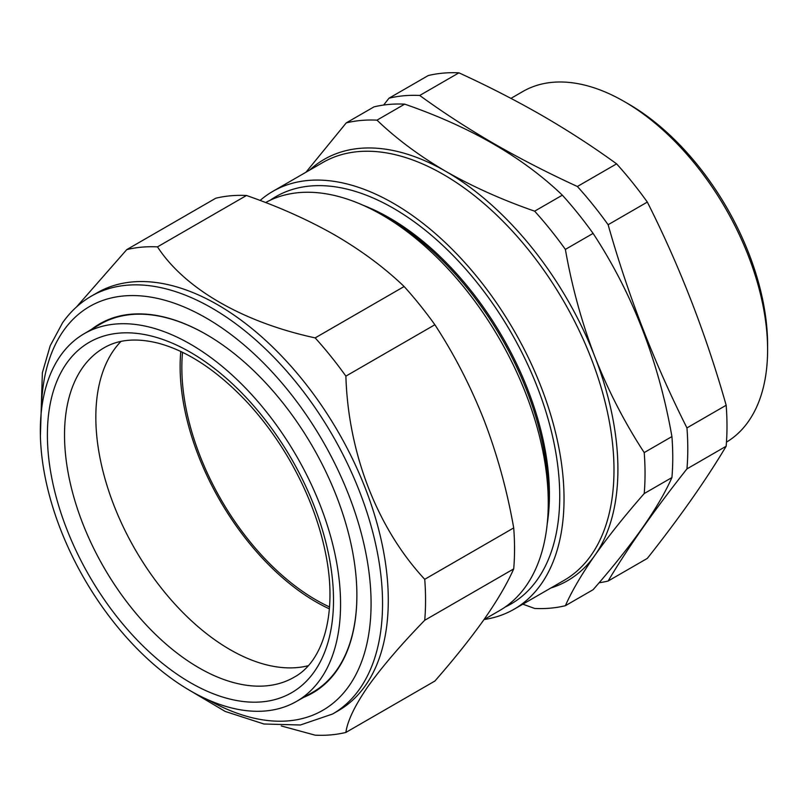 <?xml version="1.0" encoding="UTF-8"?>
<svg xmlns="http://www.w3.org/2000/svg" width="808" height="808" viewBox="0 0 808 808"><rect width="100%" height="100%" fill="white"/><g stroke="black" fill="none" stroke-linecap="round" stroke-linejoin="round"><path stroke-width="1.21" d="M151.349 327.573A212.302 122.574 60 0 1 320.625 506.323A212.302 122.574 60 0 1 295.94 701.738A212.302 122.574 60 0 1 229.553 707.434A212.302 122.574 60 0 1 60.741 529.876A212.302 122.574 60 0 1 83.648 334.027A212.302 122.574 60 0 1 151.349 327.573M295.94 701.738L312.221 692.567A212.494 122.685 -120 0 0 336.754 670.044A212.494 122.685 -120 0 0 356.884 595.153M206.424 334.542A212.494 122.685 -120 0 0 167.488 318.049A212.494 122.685 -120 0 0 99.727 324.513L83.648 334.027M308.181 665.731A189.769 109.565 60 0 1 264.963 664.439A189.769 109.565 60 0 1 119.746 519.281A189.769 109.565 60 0 1 120.948 341.43M329.391 608.879A192.193 110.959 60 0 1 249.722 543.703A192.193 110.959 60 0 1 180.79 351.49M365.428 685.568A241.259 139.289 60 0 1 338.32 710.707L332.583 714.02A241.259 139.289 60 0 0 359.691 688.881A241.259 139.289 60 0 0 315.807 408.767A241.259 139.289 60 0 0 91.324 296.152L97.061 292.849A241.259 139.289 60 0 1 321.544 405.454A241.259 139.289 60 0 1 365.428 685.568M345.885 732.432L434.876 681.053C454.258 658.924 470.7 638.32 484.224 619.241C497.314 600.485 507.141 583.699 513.706 568.903L424.725 620.271C401.172 644.491 382.305 666.489 368.105 686.285C354.904 705.455 347.49 720.827 345.885 732.432A267.61 154.51 60 0 1 315.16 735.169L281.245 725.938M483.972 619.595L499.556 610.596A235.168 135.774 -120 0 0 525.988 586.083A235.168 135.774 -120 0 0 548.268 502.94A235.168 135.774 -120 0 0 381.972 214.908A235.168 135.774 -120 0 0 265.63 202.566M505.151 607.04A235.168 135.774 -120 0 0 537.451 579.467A235.168 135.774 -120 0 0 491.426 301.738A235.168 135.774 -120 0 0 270.266 200.192M642.441 527.897C628.927 546.965 612.474 567.57 593.092 589.709L565.378 605.707C571.882 591.012 581.71 574.225 594.86 555.369C608.273 536.421 624.715 515.817 644.208 493.557L671.923 477.558C665.358 492.355 655.53 509.131 642.441 527.897M260.105 200.455A241.259 139.289 60 0 1 272.811 191.375A241.259 139.289 60 0 1 497.294 303.99A241.259 139.289 60 0 1 541.178 584.093A241.259 139.289 60 0 1 514.07 609.242A241.259 139.289 60 0 1 484.113 619.514M599.082 582.78A267.61 154.51 60 0 0 608.121 581.033L647.329 558.389C679.71 517.484 705.99 480.093 726.16 446.238A267.61 154.51 -120 0 0 726.16 405.262C705.99 334.017 679.71 266.286 647.329 202.081A267.61 154.51 -120 0 0 616.605 163.852C593.405 146.985 568.66 130.926 542.38 115.675C516.07 100.556 488.254 86.274 458.934 72.831A267.61 154.51 -120 0 0 428.21 75.568L388.991 98.212A267.61 154.51 60 0 1 419.726 95.465L458.934 72.831M608.121 581.033C628.291 547.168 654.571 509.787 686.952 468.882L726.16 446.238M419.726 95.465C443.006 112.393 467.751 128.452 493.941 143.642C520.352 158.812 548.167 173.104 577.387 186.496A267.61 154.51 60 0 1 608.121 224.725C628.291 295.97 654.571 363.701 686.952 427.907A267.61 154.51 60 0 1 686.952 468.882M628.543 104.01L624.251 101.525L628.543 104.01A196.657 113.534 60 0 1 767.6 344.854L767.6 349.824A202.737 117.049 -120 0 0 624.251 101.525A202.737 117.049 -120 0 0 624.241 101.525A202.737 117.049 -120 0 0 522.877 91.486L510.939 98.374M726.483 442.117A202.737 117.049 -120 0 0 767.6 349.824M91.506 329.381A213.08 123.018 60 0 1 206.222 334.421A213.08 123.018 60 0 1 356.884 595.385A213.08 123.018 60 0 1 336.704 670.721A213.08 123.018 60 0 1 303.889 697.254M608.121 224.725L647.329 202.081M577.387 186.496L616.605 163.852M388.991 98.212L383.628 105.05M686.952 427.907L726.16 405.262M182.527 352.328A189.759 109.555 -120 0 0 329.543 606.949M522.847 604.172L534.644 608.454A267.61 154.51 60 0 0 565.378 605.707M565.378 249.399L593.092 233.401C632.341 293.173 658.621 360.903 671.923 436.583L644.208 452.581C624.746 422.806 608.293 390.86 594.86 356.722C581.72 322.331 571.892 286.557 565.378 249.399A267.61 154.51 60 0 0 534.644 211.171C502.182 199.889 472.599 186.628 445.875 171.397C419.433 155.934 396.476 138.845 376.983 120.15A267.61 154.51 60 0 0 346.248 122.887L305.949 172.245M671.923 436.583A267.61 154.51 60 0 1 671.923 477.558M644.208 452.581A267.61 154.51 60 0 1 644.208 493.557M534.644 211.171L562.358 195.172A267.61 154.51 60 0 1 593.092 233.401M376.983 120.15L404.697 104.141C470.074 126.745 522.635 157.085 562.358 195.172M346.248 122.887L373.963 106.888A267.61 154.51 60 0 1 404.697 104.141M547.198 524.059A225.917 130.431 -120 0 0 363.156 205.282M548.268 502.94L548.268 495.385A225.917 130.431 -120 0 0 388.517 218.685L381.972 214.908M513.706 568.903A267.61 154.51 -120 0 0 513.706 527.927C507.161 490.688 497.334 454.914 484.224 420.604C470.741 386.406 454.298 354.459 434.876 324.745A267.61 154.51 -120 0 0 404.141 286.517C384.598 267.781 361.631 250.692 335.239 235.269C308.454 220.008 278.871 206.747 246.48 195.496L157.489 246.864C184.578 288.506 242.592 322.19 315.16 337.896A267.61 154.51 60 0 1 345.885 376.124C348.177 453.046 377.104 528.109 424.725 579.296A267.61 154.51 60 0 1 424.725 620.271M246.48 195.496A267.61 154.51 -120 0 0 215.746 198.233L126.765 249.611A267.61 154.51 60 0 1 157.489 246.864M404.141 286.517L315.16 337.896M434.876 324.745L345.885 376.124M513.706 527.927L424.725 579.296M76.396 307.06L126.765 249.611M294.637 676.922A190.153 109.787 60 0 1 233.997 682.699A190.153 109.787 60 0 1 82.386 522.594A190.153 109.787 60 0 1 104.484 347.571C118.988 339.259 137.047 337.835 158.671 343.289C188.052 351.318 217.433 370.832 246.793 401.839C262.691 418.958 276.821 438.148 289.203 459.388C306.989 490.224 319.099 521.433 325.523 553.025C337.926 612.747 323.402 661.136 294.637 676.922M153.187 336.502A202.313 116.806 60 0 1 328.573 554.227A202.313 116.806 60 0 1 227.715 698.506A202.313 116.806 60 0 1 52.328 480.78A202.313 116.806 60 0 1 153.187 336.502M208.08 699.819A233.148 134.603 -120 0 0 348.995 686.012A233.148 134.603 -120 0 0 288.648 391.133A233.148 134.603 -120 0 0 63.448 330.785A233.148 134.603 -120 0 0 41.37 411.08M309.585 170.145A243.279 140.461 60 0 1 445.875 171.397A243.279 140.461 60 0 1 594.86 356.722A243.279 140.461 60 0 1 594.86 555.369A243.279 140.461 60 0 1 550.834 588.012M514.07 609.242L564.024 580.396A241.259 139.289 -120 0 0 591.133 555.258A241.259 139.289 -120 0 0 547.248 275.144A241.259 139.289 -120 0 0 322.766 162.539L272.811 191.375M91.324 296.152C80.032 302.707 70.437 311.595 62.549 322.816L50.207 345.743L42.359 372.74L40.4 436.027M185.981 688.184L225.169 711.434L263.923 723.998L300.404 724.998L332.583 714.02"/></g></svg>
